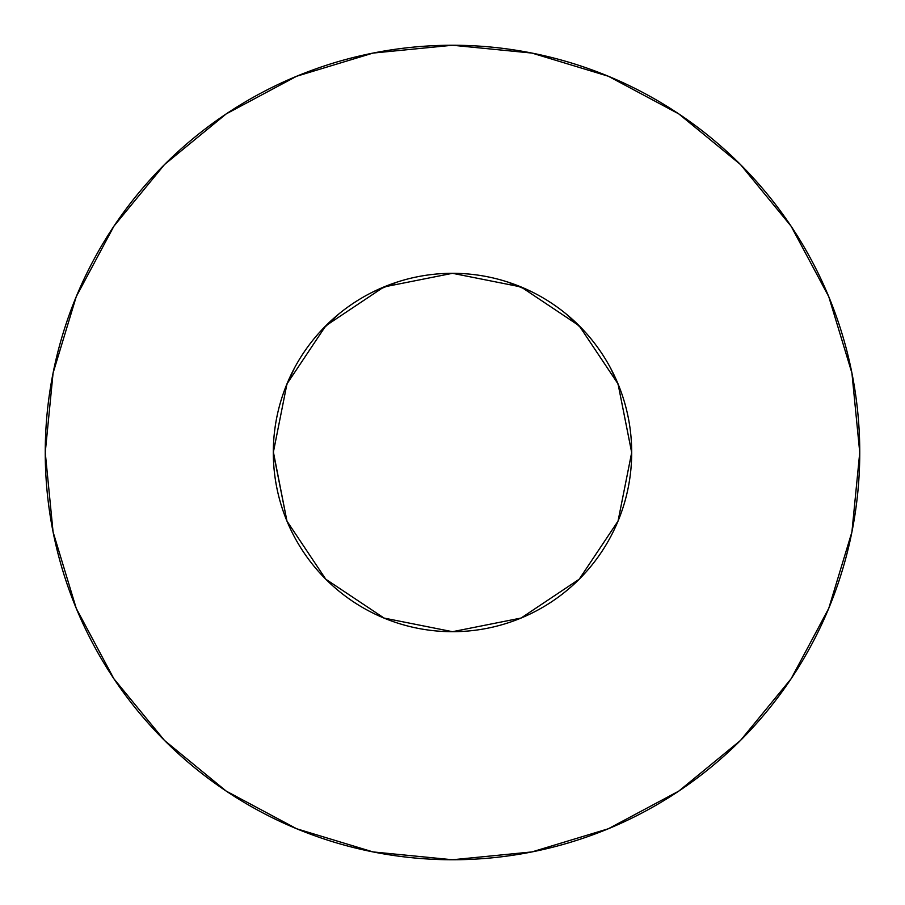 <?xml version="1.0" encoding="UTF-8"?>
<svg xmlns="http://www.w3.org/2000/svg" width="905" height="905" viewBox="0 0 905 905"><rect width="100%" height="100%" fill="white"/><g stroke="black" fill="none" stroke-linecap="round" stroke-linejoin="round"><path stroke-width="1.36" d="M273.31 453.337L273.31 452.5A179.19 179.19 0 0 1 452.5 273.31A179.19 179.19 0 0 1 631.69 452.5L618.047 383.924L579.211 325.789L521.076 286.953L452.534 273.31M859.75 452.5A407.25 407.25 0 0 0 452.5 45.25A407.25 407.25 0 0 0 45.25 452.5A407.25 407.25 0 0 1 452.5 45.25A407.25 407.25 0 0 1 859.75 452.5A407.25 407.25 0 0 1 452.5 859.75A407.25 407.25 0 0 1 45.25 452.5A407.25 407.25 0 0 0 452.5 859.75A407.25 407.25 0 0 0 859.75 452.5L851.922 373.052L828.754 296.648L791.117 226.239L740.471 164.529L678.761 113.883L608.352 76.246L531.948 53.078L452.5 45.25L373.052 53.078L296.648 76.246L226.239 113.883L164.529 164.529L113.883 226.239L76.246 296.648L53.078 373.052L45.25 452.5L53.078 531.948L76.246 608.352L113.883 678.761L164.529 740.471L226.239 791.117L296.648 828.754L373.052 851.922L452.5 859.75L531.948 851.922L608.352 828.754L678.761 791.117L740.471 740.471L791.117 678.761L828.754 608.352L851.922 531.948L859.75 452.5M273.31 451.663L286.953 521.076L325.789 579.211L384.229 618.172M450.554 631.679L454.412 631.679M617.549 522.287L618.613 519.696M631.69 452.591L618.047 383.924M631.667 449.672L631.667 455.272M522.66 617.38L519.425 618.726M455.215 631.667L449.887 631.667M452.466 631.69L383.924 618.047L452.5 631.69L521.076 618.047L579.211 579.211L581.429 576.949L579.211 579.211L618.047 521.076L631.69 452.5A179.19 179.19 0 0 1 452.5 631.69A179.19 179.19 0 0 1 273.31 452.5L273.31 452.387M449.412 273.333L455.871 273.344M524.323 616.667L517.581 619.45M455.871 631.656L449.412 631.667M288.322 524.3L285.641 517.83M619.359 517.83L616.678 524.3M455.588 631.667L449.129 631.656M387.419 619.45L380.677 616.667M449.129 273.344L455.588 273.333M287.575 522.57L286.285 519.459M454.48 273.321L450.498 273.321M507.196 281.84L531.936 291.863M566.326 314.08L584.834 331.671M610.581 368.075L619.586 387.77M285.414 387.77L294.419 368.075M320.166 331.671L338.674 314.08M373.064 291.863L397.804 281.84M791.117 226.239L740.471 164.529L678.863 113.962M226.239 113.883L164.529 164.529L113.962 226.137M113.883 678.761L164.529 740.471L226.137 791.038M678.761 791.117L740.471 740.471L791.038 678.863M618.047 521.076L631.69 452.534M521.076 286.953L452.5 273.31L383.924 286.953L325.789 325.789L286.953 383.924L273.31 452.466M286.953 383.924L273.31 452.5L286.953 521.076M452.5 631.69L521.076 618.047M452.5 273.31L383.924 286.953"/></g></svg>
